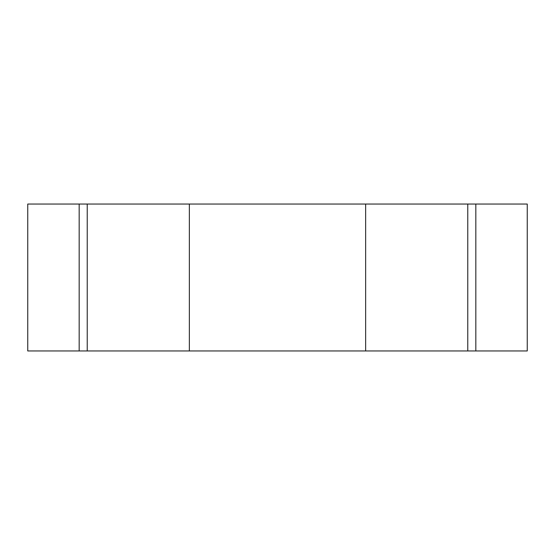 <?xml version="1.0" encoding="UTF-8"?>
<svg xmlns="http://www.w3.org/2000/svg" width="555" height="555" viewBox="0 0 555 555"><rect width="100%" height="100%" fill="white"/><g stroke="black" fill="none" stroke-linecap="round" stroke-linejoin="round"><path stroke-width="0.83" d="M475.822 350.954L79.171 350.954L79.171 204.046L79.171 350.954L87.225 350.954L87.225 204.046L189.352 204.046L189.352 350.954L365.648 350.954L365.648 204.046L467.775 204.046L467.775 350.954L475.829 350.954L475.829 204.046L467.775 204.046L467.775 350.954L365.648 350.954L365.648 204.046L189.352 204.046L189.352 350.954L87.225 350.954L87.225 204.046L27.75 204.046L27.75 350.954L27.75 204.046L475.822 204.046M527.25 350.954L527.25 204.046L527.25 350.954L475.829 350.954L527.25 350.954M79.171 350.954L27.75 350.954L79.171 350.954M475.829 204.046L527.25 204.046L475.829 204.046"/></g></svg>
